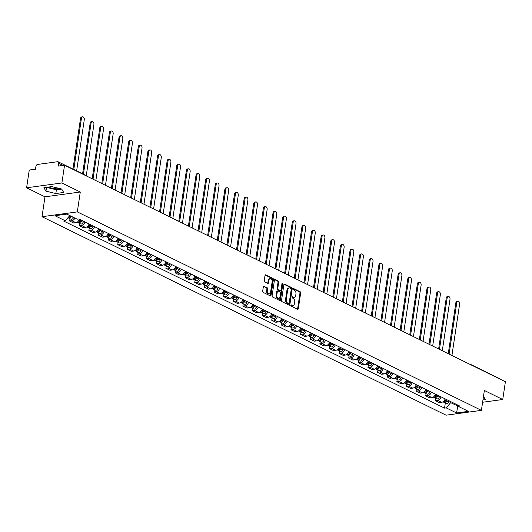 <?xml version="1.0" encoding="UTF-8"?>
<svg xmlns="http://www.w3.org/2000/svg" width="532" height="532" viewBox="0 0 532 532"><rect width="100%" height="100%" fill="white"/><g stroke="black" fill="none" stroke-linecap="round" stroke-linejoin="round"><path stroke-width="0.8" d="M290.818 305.302A0.652 0.426 82.2 0 0 291.15 306.119L297.581 309.285A0.931 0.612 82.2 0 0 298.319 308.706L300.673 292.946A0.931 0.612 82.2 0 0 300.201 291.769L293.764 288.61A0.652 0.426 82.2 0 0 293.584 289.84L294.415 290.246A2.973 1.962 82.2 0 1 295.932 293.997L295.739 295.313A2.973 1.962 82.2 0 1 294.203 297.308A2.973 1.962 82.2 0 1 293.378 297.162L292.547 296.756A0.652 0.426 82.2 0 0 292.367 297.98L293.199 298.386A2.973 1.962 82.2 0 1 294.715 302.143L294.522 303.453A2.973 1.962 82.2 0 1 292.986 305.448A2.973 1.962 82.2 0 1 292.161 305.308L291.33 304.896A0.652 0.426 82.2 0 0 290.818 305.302M59.883 188.574A7.388 2.254 8.5 0 1 48.864 187.084A7.388 2.254 8.5 0 1 48.758 187.031M264.078 286.203A0.931 0.612 82.2 0 0 263.34 286.781L262.682 291.204A0.931 0.612 82.2 0 0 263.16 292.374L270.303 295.885A0.931 0.612 82.2 0 0 271.041 295.307L273.395 279.546A0.931 0.612 82.2 0 0 272.923 278.369L265.774 274.864A0.931 0.612 82.2 0 0 265.036 275.443L264.238 280.783A0.931 0.612 82.2 0 0 264.717 281.953L267.776 283.456A0.931 0.612 82.2 0 0 268.507 282.878L268.906 280.231A2.487 1.636 82.2 0 1 270.19 278.562A2.487 1.636 82.2 0 1 272.145 281.82L270.595 292.194A2.487 1.636 82.2 0 1 269.312 293.863A2.487 1.636 82.2 0 1 267.357 290.605L267.609 288.876A0.931 0.612 82.2 0 0 267.137 287.706L263.586 286.269M77.313 211.896L80.285 192.005L61.898 182.975L64.552 165.226L505.4 381.757L502.747 399.505L484.366 390.475L481.394 410.365L77.313 211.896L42.008 216.71L446.089 415.186L481.394 410.365M281.514 300.454A0.931 0.612 82.2 0 0 281.987 301.624L289.135 305.135A0.931 0.612 82.2 0 0 289.873 304.557L292.228 288.796A0.931 0.612 82.2 0 0 291.755 287.619L284.607 284.115A0.931 0.612 82.2 0 0 283.869 284.693L281.514 300.454M279.719 300.507L272.57 296.996A0.931 0.612 82.2 0 1 272.098 295.825L274.452 280.065A0.931 0.612 82.2 0 1 275.19 279.486L278.249 280.989A0.931 0.612 82.2 0 1 278.721 282.16L277.771 288.557A0.931 0.612 82.2 0 0 278.243 289.727L280.271 290.725A0.931 0.612 82.2 0 0 281.009 290.146L282 283.49A0.652 0.426 82.2 0 1 282.851 283.908L280.457 299.928A0.931 0.612 82.2 0 1 279.719 300.507M61.898 182.975L26.6 187.789L29.253 170.041L35.498 169.189L35.917 166.423A1.895 1.303 -63.8 0 1 37.592 164.448L57.569 161.721A1.895 1.303 -63.8 0 1 58.141 161.801L86.084 175.527A1.895 1.303 116.2 0 1 86.55 176.032M26.6 187.789L44.987 196.82L42.008 216.71M64.552 165.226L58.301 166.077L58.72 163.311A1.895 1.303 -63.8 0 0 58.141 161.801M470.122 364.427A1.895 1.25 82.2 0 1 470.474 364.526A1.895 1.303 116.2 0 1 471.039 364.613L498.989 378.338A1.895 1.303 116.2 0 1 499.455 378.837M482.604 402.259L502.747 399.505M441.081 396.885A4.356 2.999 116.2 0 1 437.497 400.33L441.567 402.332A4.356 2.999 -63.8 0 0 445.151 398.88M441.567 402.332L439.412 402.624L435.342 400.623L435.681 398.348M437.497 400.33L435.342 400.623M426.059 393.627L425.72 395.894L429.789 397.896L431.944 397.603A4.356 2.999 -63.8 0 0 435.528 394.159M431.459 392.157A4.356 2.999 116.2 0 1 427.874 395.602L425.72 395.894M416.436 388.899L416.097 391.173L420.167 393.168L422.322 392.875A4.356 2.999 -63.8 0 0 425.906 389.431M421.829 387.429A4.356 2.999 116.2 0 1 418.252 390.874L416.097 391.173M406.814 384.171L406.475 386.445L410.544 388.44L412.699 388.147A4.356 2.999 -63.8 0 0 416.277 384.703M412.207 382.701A4.356 2.999 116.2 0 1 408.623 386.152L406.475 386.445M397.185 379.442L396.845 381.717L400.922 383.718L403.07 383.419A4.356 2.999 -63.8 0 0 406.654 379.974M402.584 377.973A4.356 2.999 116.2 0 1 399 381.424L396.845 381.717M387.562 374.714L387.223 376.988L391.293 378.99L393.447 378.698A4.356 2.999 -63.8 0 0 397.032 375.246M392.962 373.251A4.356 2.999 116.2 0 1 389.377 376.696L387.223 376.988M377.939 369.986L377.6 372.26L381.67 374.262L383.825 373.969A4.356 2.999 -63.8 0 0 387.409 370.518M383.339 368.523A4.356 2.999 116.2 0 1 379.755 371.968L377.6 372.26M368.317 365.265L367.978 367.532L372.048 369.534L374.202 369.241A4.356 2.999 -63.8 0 0 377.787 365.797M373.71 363.795A4.356 2.999 116.2 0 1 370.132 367.24L367.978 367.532M358.694 360.536L358.355 362.811L362.425 364.806L364.58 364.513A4.356 2.999 -63.8 0 0 368.157 361.068M364.088 359.067A4.356 2.999 116.2 0 1 360.503 362.511L358.355 362.811M349.065 355.808L348.726 358.083L352.802 360.078L354.95 359.785A4.356 2.999 -63.8 0 0 358.535 356.34M354.465 354.339A4.356 2.999 116.2 0 1 350.881 357.79L348.726 358.083M339.443 351.08L339.103 353.354L343.173 355.356L345.328 355.057A4.356 2.999 -63.8 0 0 348.912 351.612M344.842 349.61A4.356 2.999 116.2 0 1 341.258 353.062L339.103 353.354M329.82 346.352L329.481 348.626L333.551 350.628L335.705 350.335A4.356 2.999 -63.8 0 0 339.29 346.884M335.22 344.889A4.356 2.999 116.2 0 1 331.636 348.334L329.481 348.626M320.197 341.624L319.858 343.898L323.928 345.9L326.083 345.607A4.356 2.999 -63.8 0 0 329.667 342.156M325.591 340.161A4.356 2.999 116.2 0 1 322.006 343.606L319.858 343.898M310.575 336.902L310.236 339.17L314.306 341.172L316.46 340.879A4.356 2.999 -63.8 0 0 320.038 337.434M315.968 335.433A4.356 2.999 116.2 0 1 312.384 338.877L310.236 339.17M300.946 332.174L300.607 334.448L304.683 336.443L306.831 336.151A4.356 2.999 -63.8 0 0 310.415 332.706M306.346 330.705A4.356 2.999 116.2 0 1 302.761 334.149L300.607 334.448M291.323 327.446L290.984 329.72L295.054 331.722L297.208 331.423A4.356 2.999 -63.8 0 0 300.793 327.978M296.723 325.976A4.356 2.999 116.2 0 1 293.139 329.428L290.984 329.72M281.701 322.718L281.362 324.992L285.431 326.994L287.586 326.701A4.356 2.999 -63.8 0 0 291.17 323.25M287.1 321.248A4.356 2.999 116.2 0 1 283.516 324.7L281.362 324.992M272.078 317.99L271.739 320.264L275.809 322.266L277.963 321.973A4.356 2.999 -63.8 0 0 281.548 318.522M277.471 316.527A4.356 2.999 116.2 0 1 273.887 319.971L271.739 320.264M262.456 313.262L262.11 315.536L266.186 317.538L268.341 317.245A4.356 2.999 -63.8 0 0 271.918 313.8M267.849 311.799A4.356 2.999 116.2 0 1 264.264 315.243L262.11 315.536M252.826 308.54L252.487 310.808L256.564 312.809L258.712 312.517A4.356 2.999 -63.8 0 0 262.296 309.072M258.226 307.07A4.356 2.999 116.2 0 1 254.642 310.515L252.487 310.808M243.204 303.812L242.865 306.086L246.934 308.081L249.089 307.789A4.356 2.999 -63.8 0 0 252.673 304.344M248.604 302.342A4.356 2.999 116.2 0 1 245.019 305.787L242.865 306.086M233.581 299.084L233.242 301.358L237.312 303.36L239.467 303.06A4.356 2.999 -63.8 0 0 243.051 299.616M238.981 297.614A4.356 2.999 116.2 0 1 235.397 301.065L233.242 301.358M223.959 294.356L223.62 296.63L227.689 298.632L229.844 298.339A4.356 2.999 -63.8 0 0 233.428 294.888M229.352 292.886A4.356 2.999 116.2 0 1 225.768 296.337L223.62 296.63M214.336 289.627L213.99 291.902L218.067 293.903L220.221 293.611A4.356 2.999 -63.8 0 0 223.799 290.159M219.729 288.164A4.356 2.999 116.2 0 1 216.145 291.609L213.99 291.902M204.707 284.906L204.368 287.174L208.444 289.175L210.592 288.883A4.356 2.999 -63.8 0 0 214.177 285.438M210.107 283.436A4.356 2.999 116.2 0 1 206.522 286.881L204.368 287.174M195.084 280.178L194.745 282.452L198.815 284.447L200.97 284.155A4.356 2.999 -63.8 0 0 204.554 280.71M200.484 278.708A4.356 2.999 116.2 0 1 196.9 282.153L194.745 282.452M185.462 275.45L185.123 277.724L189.193 279.719L191.347 279.426A4.356 2.999 -63.8 0 0 194.931 275.982M190.862 273.98A4.356 2.999 116.2 0 1 187.277 277.431L185.123 277.724M175.839 270.722L175.5 272.996L179.57 274.997L181.725 274.698A4.356 2.999 -63.8 0 0 185.309 271.253M181.232 269.252A4.356 2.999 116.2 0 1 177.648 272.703L175.5 272.996M166.217 265.993L165.871 268.268L169.947 270.269L172.102 269.977A4.356 2.999 -63.8 0 0 175.68 266.525M171.61 264.53A4.356 2.999 116.2 0 1 168.026 267.975L165.871 268.268M156.588 261.265L156.248 263.54L160.325 265.541L162.473 265.249A4.356 2.999 -63.8 0 0 166.057 261.797M161.987 259.802A4.356 2.999 116.2 0 1 158.403 263.247L156.248 263.54M146.965 256.544L146.626 258.811L150.696 260.813L152.85 260.52A4.356 2.999 -63.8 0 0 156.435 257.076M152.365 255.074A4.356 2.999 116.2 0 1 148.78 258.519L146.626 258.811M137.342 251.816L137.003 254.09L141.073 256.085L143.228 255.792A4.356 2.999 -63.8 0 0 146.812 252.348M142.736 250.346A4.356 2.999 116.2 0 1 139.158 253.791L137.003 254.09M127.72 247.087L127.381 249.362L131.451 251.357L133.605 251.064A4.356 2.999 -63.8 0 0 137.19 247.619M133.113 245.618A4.356 2.999 116.2 0 1 129.529 249.069L127.381 249.362M118.097 242.359L117.752 244.634L121.828 246.635L123.983 246.336A4.356 2.999 -63.8 0 0 127.56 242.891M123.49 240.89A4.356 2.999 116.2 0 1 119.906 244.341L117.752 244.634M108.468 237.631L108.129 239.905L112.205 241.907L114.353 241.614A4.356 2.999 -63.8 0 0 117.938 238.163M113.868 236.168A4.356 2.999 116.2 0 1 110.284 239.613L108.129 239.905M98.846 232.903L98.506 235.177L102.576 237.179L104.731 236.886A4.356 2.999 -63.8 0 0 108.315 233.435M104.245 231.44A4.356 2.999 116.2 0 1 100.661 234.885L98.506 235.177M89.223 228.181L88.884 230.449L92.954 232.451L95.108 232.158A4.356 2.999 -63.8 0 0 98.693 228.713M94.616 226.712A4.356 2.999 116.2 0 1 91.039 230.157L88.884 230.449M79.601 223.453L79.261 225.728L83.331 227.723L85.486 227.43A4.356 2.999 -63.8 0 0 89.07 223.985M84.994 221.984A4.356 2.999 116.2 0 1 81.409 225.428L79.261 225.728M69.978 218.725L69.632 220.999L73.709 223.001L75.857 222.702A4.356 2.999 -63.8 0 0 79.441 219.257M74.992 218.113A4.356 2.999 116.2 0 1 71.787 220.707L69.632 220.999M450.81 401.66L450.664 402.651L457.959 406.109M457.793 405.883L456.576 412.978L446.215 407.891L450.664 402.651M456.915 404.659L458.072 406.268L468.439 411.362L456.576 412.978M66.793 214.103L69.778 215.573L65.33 220.807L63.667 221.039L444.553 408.117L446.215 407.891M65.33 220.807L54.962 215.719L66.826 214.103L77.187 219.191L78.849 218.965L459.734 406.042L458.072 406.268M482.95 399.944L485.423 399.605L483.495 396.3M80.285 192.005L44.987 196.82M43.923 187.69L45.945 191.154L55.833 193.542L63.7 192.464L61.679 189.006L51.79 186.619L43.923 187.69M445.304 403.076L444.553 408.117M46.47 187.344L56.392 189.791L61.712 189.066M46.503 187.404L45.945 191.154M56.392 189.791L55.833 193.542M290.871 305.115L291.456 305.401A2.973 1.962 82.2 0 0 292.281 305.548L292.986 305.448M294.203 297.308L293.498 297.401A2.973 1.962 82.2 0 1 292.673 297.262L292.088 296.969M297.454 309.218A0.931 0.612 82.2 0 0 297.614 308.799L299.968 293.039A0.931 0.612 82.2 0 0 299.496 291.868L293.305 288.829M289.002 305.069A0.931 0.612 82.2 0 0 289.169 304.65L291.523 288.889A0.931 0.612 82.2 0 0 291.044 287.719L284.028 284.274M288.65 303.579A0.652 0.426 82.2 0 0 289.169 303.173L291.237 289.342A0.652 0.426 82.2 0 0 290.904 288.524L290.026 288.091A2.973 1.962 82.2 0 0 289.202 287.945A2.973 1.962 82.2 0 0 287.666 289.94L286.256 299.396A2.973 1.962 82.2 0 0 287.772 303.147L288.65 303.579L287.945 303.679A0.652 0.426 82.2 0 0 288.291 303.632M289.202 287.945L288.497 288.038A2.973 1.962 82.2 0 0 286.961 290.033L287.666 289.94M287.945 303.679L287.067 303.247A2.973 1.962 82.2 0 1 285.551 299.489L286.961 290.033M274.612 279.646L277.544 281.089L278.249 280.989M280.058 290.751A0.931 0.612 82.2 0 1 279.566 290.818L277.538 289.82A0.931 0.612 82.2 0 1 277.059 288.65L278.017 282.259A0.931 0.612 82.2 0 0 277.544 281.089M279.586 300.447A0.931 0.612 82.2 0 0 279.752 300.028L282.146 284.002A0.652 0.426 82.2 0 0 282.027 283.39M276.78 295.187A2.487 1.636 82.2 0 0 278.735 298.445A2.487 1.636 82.2 0 0 280.018 296.776L280.563 293.125A0.931 0.612 82.2 0 0 280.091 291.948L278.056 290.951A0.931 0.612 82.2 0 0 277.325 291.529L276.78 295.187L276.068 295.28A2.487 1.636 82.2 0 0 278.03 298.545L278.735 298.445M277.352 291.051A0.931 0.612 82.2 0 0 276.62 291.629L277.325 291.529M276.068 295.28L276.62 291.629M269.312 293.863L268.607 293.963A2.487 1.636 82.2 0 1 266.645 290.705L266.904 288.969A0.931 0.612 82.2 0 0 266.432 287.799L263.506 286.362M270.19 278.562L269.485 278.662A2.487 1.636 82.2 0 0 268.201 280.324L268.906 280.231M267.643 283.39A0.931 0.612 82.2 0 0 267.802 282.977L268.201 280.324M270.17 295.819A0.931 0.612 82.2 0 0 270.336 295.4L272.69 279.639A0.931 0.612 82.2 0 0 272.211 278.469L265.195 275.024M446.029 399.313L445.603 400.337A2.367 1.629 116.2 0 1 443.003 401.946L442.83 401.859M451.927 355.496L459.621 304.025A2.181 1.436 82.2 0 0 457.906 301.165A2.181 1.436 82.2 0 0 456.782 302.628L449.094 354.099M446.315 399.452L445.843 400.583A1.137 0.785 116.2 0 1 444.892 401.414M447.073 399.825L446.647 400.855A2.367 1.629 116.2 0 1 444.054 402.465A2.367 1.629 116.2 0 1 443.602 402.066M449.294 400.915L448.868 401.946A2.367 1.629 116.2 0 1 446.275 403.555L444.054 402.465M448.257 353.687L455.864 302.755A2.181 1.436 -97.8 0 1 456.988 301.292L457.906 301.165M436.4 394.584L435.974 395.615A2.367 1.629 116.2 0 1 433.381 397.218L433.208 397.138M442.305 350.768L449.999 299.297A2.181 1.436 82.2 0 0 448.283 296.437A2.181 1.436 82.2 0 0 447.159 297.9L439.465 349.371M436.686 394.724L436.22 395.861A1.137 0.785 116.2 0 1 435.269 396.686M437.45 395.103L437.025 396.127A2.367 1.629 116.2 0 1 434.431 397.737A2.367 1.629 116.2 0 1 433.972 397.338M439.671 396.194L439.246 397.218A2.367 1.629 116.2 0 1 436.652 398.827L434.431 397.737M438.627 348.959L446.242 298.026A2.181 1.436 -97.8 0 1 447.365 296.563L448.283 296.437M426.777 389.856L426.351 390.887A2.367 1.629 116.2 0 1 423.758 392.49L423.585 392.41M432.682 346.039L440.376 294.568A2.181 1.436 82.2 0 0 438.661 291.716A2.181 1.436 82.2 0 0 437.537 293.172L429.843 344.643M427.063 389.996L426.598 391.133A1.137 0.785 116.2 0 1 425.647 391.958M427.828 390.375L427.402 391.399A2.367 1.629 116.2 0 1 424.809 393.008A2.367 1.629 116.2 0 1 424.35 392.609M430.049 391.466L429.623 392.49A2.367 1.629 116.2 0 1 427.03 394.099L424.809 393.008M429.005 344.231L436.619 293.298A2.181 1.436 -97.8 0 1 437.743 291.835L438.661 291.716M417.154 385.135L416.729 386.159A2.367 1.629 116.2 0 1 414.135 387.768L413.963 387.682M423.06 341.311L430.754 289.84A2.181 1.436 82.2 0 0 429.038 286.987A2.181 1.436 82.2 0 0 427.914 288.45L420.22 339.915M417.44 385.274L416.968 386.405A1.137 0.785 116.2 0 1 416.017 387.229M418.205 385.647L417.78 386.671A2.367 1.629 116.2 0 1 415.179 388.28A2.367 1.629 116.2 0 1 414.727 387.881M420.426 386.737L420.001 387.768A2.367 1.629 116.2 0 1 417.401 389.371L415.179 388.28M419.382 339.509L426.997 288.57A2.181 1.436 -97.8 0 1 428.12 287.114L429.038 286.987M407.532 380.407L407.106 381.431A2.367 1.629 116.2 0 1 404.506 383.04L404.34 382.954M413.437 336.583L421.125 285.112A2.181 1.436 82.2 0 0 419.416 282.259A2.181 1.436 82.2 0 0 418.292 283.722L410.598 335.193M407.818 380.546L407.346 381.677A1.137 0.785 116.2 0 1 406.395 382.501M408.583 380.919L408.157 381.949A2.367 1.629 116.2 0 1 405.557 383.552A2.367 1.629 116.2 0 1 405.105 383.153M410.797 382.009L410.378 383.04A2.367 1.629 116.2 0 1 407.778 384.643L405.557 383.552M409.76 334.781L417.374 283.849A2.181 1.436 -97.8 0 1 418.498 282.386L419.416 282.259M397.909 375.678L397.484 376.703A2.367 1.629 116.2 0 1 394.884 378.312L394.711 378.225M403.808 331.855L411.502 280.384A2.181 1.436 82.2 0 0 409.786 277.531A2.181 1.436 82.2 0 0 408.662 278.994L400.975 330.465M398.195 375.818L397.723 376.949A1.137 0.785 116.2 0 1 396.772 377.78M398.953 376.191L398.528 377.221A2.367 1.629 116.2 0 1 395.934 378.824A2.367 1.629 116.2 0 1 395.482 378.425M401.175 377.281L400.749 378.312A2.367 1.629 116.2 0 1 398.155 379.921L395.934 378.824M400.137 330.053L407.745 279.12A2.181 1.436 -97.8 0 1 408.869 277.657L409.786 277.531M388.28 370.95L387.855 371.981A2.367 1.629 116.2 0 1 385.261 373.584L385.088 373.504M394.185 327.133L401.879 275.662A2.181 1.436 82.2 0 0 400.164 272.803A2.181 1.436 82.2 0 0 399.04 274.266L391.346 325.737M388.566 371.09L388.101 372.22A1.137 0.785 116.2 0 1 387.15 373.052M389.331 371.462L388.905 372.493A2.367 1.629 116.2 0 1 386.312 374.102A2.367 1.629 116.2 0 1 385.853 373.703M391.552 372.56L391.126 373.584A2.367 1.629 116.2 0 1 388.533 375.193L386.312 374.102M390.508 325.325L398.122 274.392A2.181 1.436 -97.8 0 1 399.246 272.929L400.164 272.803M378.658 366.222L378.232 367.253A2.367 1.629 116.2 0 1 375.639 368.856L375.466 368.776M384.563 322.405L392.257 270.934A2.181 1.436 82.2 0 0 390.541 268.075A2.181 1.436 82.2 0 0 389.417 269.538L381.723 321.009M378.944 366.362L378.478 367.499A1.137 0.785 116.2 0 1 377.527 368.324M379.708 366.741L379.283 367.765A2.367 1.629 116.2 0 1 376.689 369.374A2.367 1.629 116.2 0 1 376.23 368.975M381.929 367.831L381.504 368.856A2.367 1.629 116.2 0 1 378.91 370.465L376.689 369.374M380.885 320.597L388.5 269.664A2.181 1.436 -97.8 0 1 389.623 268.201L390.541 268.075M369.035 361.494L368.609 362.525A2.367 1.629 116.2 0 1 366.016 364.134L365.843 364.048M374.94 317.677L382.628 266.206A2.181 1.436 82.2 0 0 380.919 263.353A2.181 1.436 82.2 0 0 379.795 264.81L372.101 316.281M369.321 361.634L368.849 362.771A1.137 0.785 116.2 0 1 367.898 363.595M370.086 362.013L369.66 363.037A2.367 1.629 116.2 0 1 367.06 364.646A2.367 1.629 116.2 0 1 366.608 364.247M372.307 363.103L371.881 364.127A2.367 1.629 116.2 0 1 369.281 365.737L367.06 364.646M371.263 315.868L378.877 264.936A2.181 1.436 -97.8 0 1 380.001 263.48L380.919 263.353M359.413 356.773L358.987 357.797A2.367 1.629 116.2 0 1 356.387 359.406L356.221 359.319M365.318 312.949L373.005 261.478A2.181 1.436 82.2 0 0 371.296 258.625A2.181 1.436 82.2 0 0 370.172 260.088L362.478 311.559M359.699 356.912L359.226 358.043A1.137 0.785 116.2 0 1 358.275 358.867M360.463 357.285L360.038 358.315A2.367 1.629 116.2 0 1 357.438 359.918A2.367 1.629 116.2 0 1 356.985 359.519M362.678 358.375L362.259 359.406A2.367 1.629 116.2 0 1 359.659 361.009L357.438 359.918M361.64 311.147L369.255 260.208A2.181 1.436 -97.8 0 1 370.378 258.752L371.296 258.625M349.79 352.044L349.364 353.068A2.367 1.629 116.2 0 1 346.764 354.678L346.591 354.591M355.689 308.221L363.383 256.75A2.181 1.436 82.2 0 0 361.667 253.897A2.181 1.436 82.2 0 0 360.543 255.36L352.856 306.831M350.076 352.184L349.604 353.315A1.137 0.785 116.2 0 1 348.653 354.139M350.834 352.556L350.408 353.587A2.367 1.629 116.2 0 1 347.815 355.19A2.367 1.629 116.2 0 1 347.363 354.791M353.055 353.647L352.63 354.678A2.367 1.629 116.2 0 1 350.036 356.28L347.815 355.19M352.018 306.419L359.625 255.486A2.181 1.436 -97.8 0 1 360.749 254.023L361.667 253.897M340.161 347.316L339.735 348.34A2.367 1.629 116.2 0 1 337.142 349.95L336.969 349.863M346.066 303.493L353.76 252.028A2.181 1.436 82.2 0 0 352.044 249.169A2.181 1.436 82.2 0 0 350.921 250.632L343.226 302.103M340.447 347.456L339.981 348.586A1.137 0.785 116.2 0 1 339.03 349.418M341.212 347.828L340.786 348.859A2.367 1.629 116.2 0 1 338.192 350.468A2.367 1.629 116.2 0 1 337.734 350.069M343.433 348.919L343.007 349.95A2.367 1.629 116.2 0 1 340.413 351.559L338.192 350.468M342.389 301.691L350.003 250.758A2.181 1.436 -97.8 0 1 351.127 249.295L352.044 249.169M330.538 342.588L330.113 343.619A2.367 1.629 116.2 0 1 327.519 345.221L327.346 345.142M336.443 298.771L344.138 247.3A2.181 1.436 82.2 0 0 342.422 244.441A2.181 1.436 82.2 0 0 341.298 245.904L333.604 297.375M330.824 342.728L330.359 343.865A1.137 0.785 116.2 0 1 329.408 344.689M331.589 343.107L331.163 344.131A2.367 1.629 116.2 0 1 328.57 345.74A2.367 1.629 116.2 0 1 328.111 345.341M333.81 344.197L333.384 345.221A2.367 1.629 116.2 0 1 330.791 346.831L328.57 345.74M332.766 296.962L340.38 246.03A2.181 1.436 -97.8 0 1 341.504 244.567L342.422 244.441M320.916 337.86L320.49 338.891A2.367 1.629 116.2 0 1 317.897 340.493L317.724 340.413M326.821 294.043L334.508 242.572A2.181 1.436 82.2 0 0 332.799 239.719A2.181 1.436 82.2 0 0 331.675 241.176L323.981 292.647M321.202 338L320.73 339.137A1.137 0.785 116.2 0 1 319.779 339.961M321.966 338.379L321.541 339.403A2.367 1.629 116.2 0 1 318.941 341.012A2.367 1.629 116.2 0 1 318.488 340.613M324.188 339.469L323.762 340.493A2.367 1.629 116.2 0 1 321.162 342.103L318.941 341.012M323.143 292.234L330.758 241.302A2.181 1.436 -97.8 0 1 331.882 239.839L332.799 239.719M311.293 333.132L310.868 334.163A2.367 1.629 116.2 0 1 308.267 335.772L308.101 335.685M317.198 289.315L324.886 237.844A2.181 1.436 82.2 0 0 323.177 234.991A2.181 1.436 82.2 0 0 322.053 236.447L314.359 287.918M311.579 333.271L311.107 334.409A1.137 0.785 116.2 0 1 310.156 335.233M312.337 333.65L311.918 334.675A2.367 1.629 116.2 0 1 309.318 336.284A2.367 1.629 116.2 0 1 308.866 335.885M314.558 334.741L314.133 335.765A2.367 1.629 116.2 0 1 311.539 337.374L309.318 336.284M313.521 287.513L321.135 236.574A2.181 1.436 -97.8 0 1 322.259 235.117L323.177 234.991M301.671 328.41L301.245 329.434A2.367 1.629 116.2 0 1 298.645 331.044L298.472 330.957M307.569 284.587L315.263 233.116A2.181 1.436 82.2 0 0 313.548 230.263A2.181 1.436 82.2 0 0 312.424 231.726L304.736 283.197M301.95 328.55L301.484 329.68A1.137 0.785 116.2 0 1 300.533 330.505M302.715 328.922L302.289 329.953A2.367 1.629 116.2 0 1 299.696 331.556A2.367 1.629 116.2 0 1 299.243 331.157M304.936 330.013L304.51 331.044A2.367 1.629 116.2 0 1 301.917 332.646L299.696 331.556M303.898 282.785L311.506 231.846A2.181 1.436 -97.8 0 1 312.63 230.389L313.548 230.263M292.041 323.682L291.616 324.706A2.367 1.629 116.2 0 1 289.022 326.315L288.849 326.229M297.947 279.859L305.641 228.388A2.181 1.436 82.2 0 0 303.925 225.535A2.181 1.436 82.2 0 0 302.801 226.998L295.107 278.469M292.327 323.822L291.862 324.952A1.137 0.785 116.2 0 1 290.911 325.784M293.092 324.194L292.667 325.225A2.367 1.629 116.2 0 1 290.073 326.828A2.367 1.629 116.2 0 1 289.614 326.429M295.313 325.285L294.888 326.315A2.367 1.629 116.2 0 1 292.294 327.918L290.073 326.828M294.269 278.056L301.883 227.124A2.181 1.436 -97.8 0 1 303.007 225.661L303.925 225.535M282.419 318.954L281.993 319.978A2.367 1.629 116.2 0 1 279.4 321.587L279.227 321.501M288.324 275.137L296.018 223.666A2.181 1.436 82.2 0 0 294.302 220.807A2.181 1.436 82.2 0 0 293.179 222.27L285.485 273.741M282.705 319.094L282.239 320.224A1.137 0.785 116.2 0 1 281.288 321.055M283.47 319.466L283.044 320.497A2.367 1.629 116.2 0 1 280.45 322.106A2.367 1.629 116.2 0 1 279.992 321.707M285.691 320.557L285.265 321.587A2.367 1.629 116.2 0 1 282.672 323.197L280.45 322.106M284.647 273.328L292.261 222.396A2.181 1.436 -97.8 0 1 293.385 220.933L294.302 220.807M272.796 314.226L272.371 315.257A2.367 1.629 116.2 0 1 269.777 316.859L269.604 316.779M278.702 270.409L286.389 218.938A2.181 1.436 82.2 0 0 284.68 216.078A2.181 1.436 82.2 0 0 283.556 217.541L275.862 269.012M273.082 314.365L272.61 315.503A1.137 0.785 116.2 0 1 271.659 316.327M273.847 314.745L273.421 315.769A2.367 1.629 116.2 0 1 270.821 317.378A2.367 1.629 116.2 0 1 270.369 316.979M276.068 315.835L275.643 316.859A2.367 1.629 116.2 0 1 273.042 318.469L270.821 317.378M275.024 268.6L282.638 217.668A2.181 1.436 -97.8 0 1 283.762 216.205L284.68 216.078M263.174 309.498L262.748 310.528A2.367 1.629 116.2 0 1 260.148 312.131L259.982 312.051M269.079 265.681L276.766 214.21A2.181 1.436 82.2 0 0 275.057 211.357A2.181 1.436 82.2 0 0 273.933 212.813L266.239 264.284M263.46 309.637L262.988 310.774A1.137 0.785 116.2 0 1 262.037 311.599M264.218 310.016L263.799 311.04A2.367 1.629 116.2 0 1 261.199 312.65A2.367 1.629 116.2 0 1 260.747 312.251M266.439 311.107L266.013 312.131A2.367 1.629 116.2 0 1 263.42 313.74L261.199 312.65M265.402 263.872L273.016 212.94A2.181 1.436 -97.8 0 1 274.14 211.477L275.057 211.357M253.551 304.77L253.126 305.8A2.367 1.629 116.2 0 1 250.525 307.41L250.353 307.323M259.45 260.953L267.144 209.482A2.181 1.436 82.2 0 0 265.428 206.629A2.181 1.436 82.2 0 0 264.304 208.085L256.617 259.556M253.831 304.916L253.365 306.046A1.137 0.785 116.2 0 1 252.414 306.871M254.595 305.288L254.17 306.312A2.367 1.629 116.2 0 1 251.576 307.922A2.367 1.629 116.2 0 1 251.124 307.523M256.816 306.379L256.391 307.403A2.367 1.629 116.2 0 1 253.797 309.012L251.576 307.922M255.779 259.151L263.387 208.212A2.181 1.436 -97.8 0 1 264.51 206.755L265.428 206.629M243.922 300.048L243.496 301.072A2.367 1.629 116.2 0 1 240.903 302.681L240.73 302.595M249.827 256.225L257.521 204.754A2.181 1.436 82.2 0 0 255.806 201.901A2.181 1.436 82.2 0 0 254.682 203.364L246.988 254.835M244.208 300.188L243.742 301.318A1.137 0.785 116.2 0 1 242.792 302.143M244.973 300.56L244.547 301.591A2.367 1.629 116.2 0 1 241.954 303.193A2.367 1.629 116.2 0 1 241.495 302.794M247.194 301.651L246.768 302.681A2.367 1.629 116.2 0 1 244.175 304.284L241.954 303.193M246.15 254.422L253.764 203.483A2.181 1.436 -97.8 0 1 254.888 202.027L255.806 201.901M234.299 295.32L233.874 296.344A2.367 1.629 116.2 0 1 231.28 297.953L231.107 297.867M240.205 251.496L247.899 200.025A2.181 1.436 82.2 0 0 246.183 197.173A2.181 1.436 82.2 0 0 245.059 198.636L237.365 250.107M234.585 295.46L234.12 296.59A1.137 0.785 116.2 0 1 233.169 297.421M235.35 295.832L234.925 296.863A2.367 1.629 116.2 0 1 232.331 298.465A2.367 1.629 116.2 0 1 231.872 298.066M237.571 296.923L237.146 297.953A2.367 1.629 116.2 0 1 234.546 299.556L232.331 298.465M236.527 249.694L244.141 198.762A2.181 1.436 -97.8 0 1 245.265 197.299L246.183 197.173M224.677 290.592L224.251 291.616A2.367 1.629 116.2 0 1 221.658 293.225L221.485 293.139M230.582 246.775L238.27 195.304A2.181 1.436 82.2 0 0 236.56 192.444A2.181 1.436 82.2 0 0 235.437 193.907L227.743 245.378M224.963 290.731L224.491 291.862A1.137 0.785 116.2 0 1 223.54 292.693M225.728 291.104L225.302 292.135A2.367 1.629 116.2 0 1 222.702 293.744A2.367 1.629 116.2 0 1 222.25 293.345M227.949 292.194L227.523 293.225A2.367 1.629 116.2 0 1 224.923 294.834L222.702 293.744M226.905 244.966L234.519 194.034A2.181 1.436 -97.8 0 1 235.643 192.571L236.56 192.444M215.054 285.864L214.629 286.894A2.367 1.629 116.2 0 1 212.029 288.497L211.862 288.417M220.953 242.047L228.647 190.576A2.181 1.436 82.2 0 0 226.938 187.716A2.181 1.436 82.2 0 0 225.807 189.179L218.12 240.65M215.34 286.003L214.868 287.14A1.137 0.785 116.2 0 1 213.917 287.965M216.098 286.382L215.673 287.406A2.367 1.629 116.2 0 1 213.079 289.016A2.367 1.629 116.2 0 1 212.627 288.617M218.32 287.473L217.894 288.497A2.367 1.629 116.2 0 1 215.3 290.106L213.079 289.016M217.282 240.238L224.89 189.306A2.181 1.436 -97.8 0 1 226.02 187.843L226.938 187.716M205.432 281.135L205.006 282.166A2.367 1.629 116.2 0 1 202.406 283.775L202.233 283.689M211.33 237.319L219.024 185.848A2.181 1.436 82.2 0 0 217.309 182.995A2.181 1.436 82.2 0 0 216.185 184.451L208.497 235.922M205.711 281.275L205.246 282.412A1.137 0.785 116.2 0 1 204.295 283.237M206.476 281.654L206.05 282.678A2.367 1.629 116.2 0 1 203.457 284.288A2.367 1.629 116.2 0 1 203.005 283.889M208.697 282.745L208.271 283.769A2.367 1.629 116.2 0 1 205.678 285.378L203.457 284.288M207.66 235.51L215.267 184.577A2.181 1.436 -97.8 0 1 216.391 183.114L217.309 182.995M195.803 276.414L195.377 277.438A2.367 1.629 116.2 0 1 192.784 279.047L192.611 278.961M201.708 232.59L209.402 181.119A2.181 1.436 82.2 0 0 207.686 178.267A2.181 1.436 82.2 0 0 206.562 179.73L198.868 231.194M196.089 276.554L195.623 277.684A1.137 0.785 116.2 0 1 194.672 278.509M196.853 276.926L196.428 277.95A2.367 1.629 116.2 0 1 193.834 279.559A2.367 1.629 116.2 0 1 193.375 279.16M199.074 278.017L198.649 279.047A2.367 1.629 116.2 0 1 196.055 280.65L193.834 279.559M198.03 230.788L205.645 179.849A2.181 1.436 -97.8 0 1 206.768 178.393L207.686 178.267M186.18 271.686L185.754 272.71A2.367 1.629 116.2 0 1 183.161 274.319L182.988 274.233M192.085 227.862L199.779 176.391A2.181 1.436 82.2 0 0 198.064 173.538A2.181 1.436 82.2 0 0 196.94 175.001L189.246 226.472M186.466 271.825L185.994 272.956A1.137 0.785 116.2 0 1 185.05 273.781M187.231 272.198L186.805 273.229A2.367 1.629 116.2 0 1 184.212 274.831A2.367 1.629 116.2 0 1 183.753 274.432M189.452 273.288L189.026 274.319A2.367 1.629 116.2 0 1 186.426 275.922L184.212 274.831M188.408 226.06L196.022 175.128A2.181 1.436 -97.8 0 1 197.146 173.665L198.064 173.538M176.558 266.958L176.132 267.982A2.367 1.629 116.2 0 1 173.538 269.591L173.365 269.505M182.463 223.134L190.15 171.663A2.181 1.436 82.2 0 0 188.441 168.81A2.181 1.436 82.2 0 0 187.317 170.273L179.623 221.744M176.843 267.097L176.371 268.228A1.137 0.785 116.2 0 1 175.42 269.059M177.608 267.47L177.183 268.5A2.367 1.629 116.2 0 1 174.582 270.103A2.367 1.629 116.2 0 1 174.13 269.704M179.829 268.56L179.404 269.591A2.367 1.629 116.2 0 1 176.804 271.2L174.582 270.103M178.785 221.332L186.4 170.4A2.181 1.436 -97.8 0 1 187.523 168.937L188.441 168.81M166.935 262.229L166.509 263.26A2.367 1.629 116.2 0 1 163.909 264.863L163.743 264.783M172.833 218.413L180.528 166.942A2.181 1.436 82.2 0 0 178.819 164.082A2.181 1.436 82.2 0 0 177.688 165.545L170.001 217.016M167.221 262.369L166.749 263.5A1.137 0.785 116.2 0 1 165.798 264.331M167.979 262.742L167.553 263.772A2.367 1.629 116.2 0 1 164.96 265.382A2.367 1.629 116.2 0 1 164.508 264.983M170.2 263.839L169.775 264.863A2.367 1.629 116.2 0 1 167.181 266.472L164.96 265.382M169.163 216.604L176.77 165.671A2.181 1.436 -97.8 0 1 177.901 164.208L178.819 164.082M157.312 257.501L156.887 258.532A2.367 1.629 116.2 0 1 154.287 260.135L154.114 260.055M163.211 213.684L170.905 162.213A2.181 1.436 82.2 0 0 169.189 159.354A2.181 1.436 82.2 0 0 168.065 160.817L160.378 212.288M157.592 257.641L157.126 258.778A1.137 0.785 116.2 0 1 156.175 259.603M158.356 258.02L157.931 259.044A2.367 1.629 116.2 0 1 155.337 260.653A2.367 1.629 116.2 0 1 154.879 260.254M160.578 259.111L160.152 260.135A2.367 1.629 116.2 0 1 157.558 261.744L155.337 260.653M159.54 211.876L167.148 160.943A2.181 1.436 -97.8 0 1 168.272 159.48L169.189 159.354M147.683 252.773L147.258 253.804A2.367 1.629 116.2 0 1 144.664 255.413L144.491 255.327M153.588 208.956L161.282 157.485A2.181 1.436 82.2 0 0 159.567 154.632A2.181 1.436 82.2 0 0 158.443 156.089L150.749 207.56M147.969 252.913L147.504 254.05A1.137 0.785 116.2 0 1 146.553 254.875M148.734 253.292L148.308 254.316A2.367 1.629 116.2 0 1 145.715 255.925A2.367 1.629 116.2 0 1 145.256 255.526M150.955 254.382L150.529 255.407A2.367 1.629 116.2 0 1 147.936 257.016L145.715 255.925M149.911 207.148L157.525 156.215A2.181 1.436 -97.8 0 1 158.649 154.759L159.567 154.632M138.061 248.052L137.635 249.076A2.367 1.629 116.2 0 1 135.042 250.685L134.869 250.599M143.966 204.228L151.66 152.757A2.181 1.436 82.2 0 0 149.944 149.904A2.181 1.436 82.2 0 0 148.82 151.367L141.126 202.838M138.347 248.191L137.874 249.322A1.137 0.785 116.2 0 1 136.924 250.146M139.111 248.564L138.686 249.594A2.367 1.629 116.2 0 1 136.086 251.197A2.367 1.629 116.2 0 1 135.633 250.798M141.332 249.654L140.907 250.685A2.367 1.629 116.2 0 1 138.307 252.288L136.086 251.197M140.288 202.426L147.903 151.487A2.181 1.436 -97.8 0 1 149.026 150.031L149.944 149.904M128.438 243.323L128.013 244.348A2.367 1.629 116.2 0 1 125.419 245.957L125.246 245.87M134.343 199.5L142.031 148.029A2.181 1.436 82.2 0 0 140.322 145.176A2.181 1.436 82.2 0 0 139.198 146.639L131.504 198.11M128.724 243.463L128.252 244.594A1.137 0.785 116.2 0 1 127.301 245.418M129.489 243.836L129.063 244.866A2.367 1.629 116.2 0 1 126.463 246.469A2.367 1.629 116.2 0 1 126.011 246.07M131.71 244.926L131.284 245.957A2.367 1.629 116.2 0 1 128.684 247.56L126.463 246.469M130.666 197.698L138.28 146.766A2.181 1.436 -97.8 0 1 139.404 145.303L140.322 145.176M118.816 238.595L118.39 239.619A2.367 1.629 116.2 0 1 115.79 241.229L115.624 241.142M124.714 194.772L132.408 143.308A2.181 1.436 82.2 0 0 130.699 140.448A2.181 1.436 82.2 0 0 129.569 141.911L121.881 193.382M119.102 238.735L118.629 239.865A1.137 0.785 116.2 0 1 117.678 240.697M119.86 239.107L119.434 240.138A2.367 1.629 116.2 0 1 116.84 241.747A2.367 1.629 116.2 0 1 116.388 241.348M122.081 240.198L121.655 241.229A2.367 1.629 116.2 0 1 119.062 242.838L116.84 241.747M121.043 192.97L128.651 142.037A2.181 1.436 -97.8 0 1 129.781 140.574L130.699 140.448M109.193 233.867L108.767 234.898A2.367 1.629 116.2 0 1 106.167 236.501L105.994 236.421M115.092 190.05L122.786 138.579A2.181 1.436 82.2 0 0 121.07 135.72A2.181 1.436 82.2 0 0 119.946 137.183L112.259 188.654M109.472 234.007L109.007 235.144A1.137 0.785 116.2 0 1 108.056 235.969M110.237 234.386L109.811 235.41A2.367 1.629 116.2 0 1 107.218 237.019A2.367 1.629 116.2 0 1 106.759 236.62M112.458 235.477L112.033 236.501A2.367 1.629 116.2 0 1 109.439 238.11L107.218 237.019M111.421 188.242L119.028 137.309A2.181 1.436 -97.8 0 1 120.152 135.846L121.07 135.72M99.564 229.139L99.138 230.17A2.367 1.629 116.2 0 1 96.545 231.772L96.372 231.693M105.469 185.322L113.163 133.851A2.181 1.436 82.2 0 0 111.447 130.998A2.181 1.436 82.2 0 0 110.324 132.455L102.629 183.926M99.85 229.279L99.384 230.416A1.137 0.785 116.2 0 1 98.433 231.24M100.615 229.658L100.189 230.682A2.367 1.629 116.2 0 1 97.595 232.291A2.367 1.629 116.2 0 1 97.137 231.892M102.836 230.748L102.41 231.772A2.367 1.629 116.2 0 1 99.817 233.382L97.595 232.291M101.792 183.513L109.406 132.581A2.181 1.436 -97.8 0 1 110.53 131.118L111.447 130.998M89.941 224.411L89.516 225.442A2.367 1.629 116.2 0 1 86.922 227.051L86.749 226.965M95.846 180.594L103.54 129.123A2.181 1.436 82.2 0 0 101.825 126.27A2.181 1.436 82.2 0 0 100.701 127.727L93.007 179.198M90.227 224.557L89.755 225.688A1.137 0.785 116.2 0 1 88.804 226.512M90.992 224.93L90.566 225.954A2.367 1.629 116.2 0 1 87.966 227.563A2.367 1.629 116.2 0 1 87.514 227.164M93.213 226.02L92.787 227.044A2.367 1.629 116.2 0 1 90.187 228.654L87.966 227.563M92.169 178.792L99.783 127.853A2.181 1.436 -97.8 0 1 100.907 126.397L101.825 126.27M80.319 219.689L79.893 220.714A2.367 1.629 116.2 0 1 77.3 222.323L77.127 222.236M86.257 175.627L93.911 124.395A2.181 1.436 82.2 0 0 92.202 121.542A2.181 1.436 82.2 0 0 91.078 123.005L83.424 174.223M80.605 219.829L80.133 220.96A1.137 0.785 116.2 0 1 79.182 221.784M81.369 220.201L80.944 221.232A2.367 1.629 116.2 0 1 78.344 222.835A2.367 1.629 116.2 0 1 77.891 222.436M83.591 221.292L83.165 222.323A2.367 1.629 116.2 0 1 80.565 223.925L78.344 222.835M82.586 173.811L90.161 123.125A2.181 1.436 -97.8 0 1 91.285 121.668L92.202 121.542M70.337 215.826L70.271 215.985A2.367 1.629 116.2 0 1 67.976 217.694M76.635 170.885L84.289 119.667A2.181 1.436 82.2 0 0 82.58 116.814A2.181 1.436 82.2 0 0 81.449 118.277L73.795 169.495M70.623 215.965L70.51 216.231A1.137 0.785 116.2 0 1 69.559 217.063M71.388 216.338L71.315 216.504A2.367 1.629 116.2 0 1 68.721 218.107A2.367 1.629 116.2 0 1 68.269 217.708M73.602 217.428L73.536 217.595A2.367 1.629 116.2 0 1 70.942 219.197L68.721 218.107M72.957 169.083L80.531 118.403A2.181 1.436 -97.8 0 1 81.662 116.94L82.58 116.814M81.409 225.428L85.486 227.43M91.039 230.157L95.108 232.158M100.661 234.885L104.731 236.886M110.284 239.613L114.353 241.614M119.906 244.341L123.983 246.336M129.529 249.069L133.605 251.064M139.158 253.791L143.228 255.792M148.78 258.519L152.85 260.52M158.403 263.247L162.473 265.249M168.026 267.975L172.102 269.977M177.648 272.703L181.725 274.698M187.277 277.431L191.347 279.426M196.9 282.153L200.97 284.155M206.522 286.881L210.592 288.883M216.145 291.609L220.221 293.611M225.768 296.337L229.844 298.339M235.397 301.065L239.467 303.06M245.019 305.787L249.089 307.789M254.642 310.515L258.712 312.517M264.264 315.243L268.341 317.245M273.887 319.971L277.963 321.973M283.516 324.7L287.586 326.701M293.139 329.428L297.208 331.423M302.761 334.149L306.831 336.151M312.384 338.877L316.46 340.879M322.006 343.606L326.083 345.607M331.636 348.334L335.705 350.335M341.258 353.062L345.328 355.057M350.881 357.79L354.95 359.785M360.503 362.511L364.58 364.513M370.132 367.24L374.202 369.241M379.755 371.968L383.825 373.969M389.377 376.696L393.447 378.698M399 381.424L403.07 383.419M408.623 386.152L412.699 388.147M418.252 390.874L422.322 392.875M427.874 395.602L431.944 397.603M71.787 220.707L75.857 222.702M63.035 165.432L58.72 163.311M470.102 364.42A1.895 1.895 0 0 1 471.039 364.613A1.895 1.303 116.2 0 1 471.505 365.112M291.456 305.401L292.161 305.308M292.208 296.803L292.547 296.756M292.673 297.262L293.378 297.162M293.425 288.657L293.764 288.61M299.496 291.868L300.201 291.769M299.968 293.039L300.673 292.946M297.614 308.799L298.319 308.706M290.991 304.942L291.33 304.896M284.115 284.181L284.607 284.115M291.044 287.719L291.755 287.619M291.523 288.889L292.228 288.796M289.169 304.65L289.873 304.557M285.551 299.489L286.256 299.396M287.067 303.247L287.772 303.147M274.698 279.553L275.19 279.486M278.017 282.259L278.721 282.16M277.059 288.65L277.771 288.557M277.538 289.82L278.243 289.727M279.566 290.818L280.271 290.725M282.146 284.002L282.851 283.908M279.752 300.028L280.457 299.928M266.432 287.799L267.137 287.706M266.904 288.969L267.609 288.876M266.645 290.705L267.357 290.605M267.802 282.977L268.507 282.878M265.282 274.931L265.774 274.864M272.211 278.469L272.923 278.369M272.69 279.639L273.395 279.546M270.336 295.4L271.041 295.307M445.603 400.337L444.686 399.891M448.868 401.946L446.647 400.855M455.864 302.755L456.782 302.628M435.974 395.615L435.063 395.163M439.246 397.218L437.025 396.127M446.242 298.026L447.159 297.9M426.351 390.887L425.44 390.435M429.623 392.49L427.402 391.399M436.619 293.298L437.537 293.172M416.729 386.159L415.818 385.713M420.001 387.768L417.78 386.671M426.997 288.57L427.914 288.45M407.106 381.431L406.195 380.985M410.378 383.04L408.157 381.949M417.374 283.849L418.292 283.722M397.484 376.703L396.566 376.257M400.749 378.312L398.528 377.221M407.745 279.12L408.662 278.994M387.855 371.981L386.944 371.529M391.126 373.584L388.905 372.493M398.122 274.392L399.04 274.266M378.232 367.253L377.321 366.801M381.504 368.856L379.283 367.765M388.5 269.664L389.417 269.538M368.609 362.525L367.698 362.073M371.881 364.127L369.66 363.037M378.877 264.936L379.795 264.81M358.987 357.797L358.076 357.351M362.259 359.406L360.038 358.315M369.255 260.208L370.172 260.088M349.364 353.068L348.447 352.623M352.63 354.678L350.408 353.587M359.625 255.486L360.543 255.36M339.735 348.34L338.824 347.895M343.007 349.95L340.786 348.859M350.003 250.758L350.921 250.632M330.113 343.619L329.202 343.167M333.384 345.221L331.163 344.131M340.38 246.03L341.298 245.904M320.49 338.891L319.579 338.438M323.762 340.493L321.541 339.403M330.758 241.302L331.675 241.176M310.868 334.163L309.957 333.717M314.133 335.765L311.918 334.675M321.135 236.574L322.053 236.447M301.245 329.434L300.327 328.989M304.51 331.044L302.289 329.953M311.506 231.846L312.424 231.726M291.616 324.706L290.705 324.261M294.888 326.315L292.667 325.225M301.883 227.124L302.801 226.998M281.993 319.978L281.082 319.533M285.265 321.587L283.044 320.497M292.261 222.396L293.179 222.27M272.371 315.257L271.46 314.804M275.643 316.859L273.421 315.769M282.638 217.668L283.556 217.541M262.748 310.528L261.837 310.076M266.013 312.131L263.799 311.04M273.016 212.94L273.933 212.813M253.126 305.8L252.208 305.355M256.391 307.403L254.17 306.312M263.387 208.212L264.304 208.085M243.496 301.072L242.585 300.627M246.768 302.681L244.547 301.591M253.764 203.483L254.682 203.364M233.874 296.344L232.963 295.898M237.146 297.953L234.925 296.863M244.141 198.762L245.059 198.636M224.251 291.616L223.34 291.17M227.523 293.225L225.302 292.135M234.519 194.034L235.437 193.907M214.629 286.894L213.718 286.442M217.894 288.497L215.673 287.406M224.89 189.306L225.807 189.179M205.006 282.166L204.088 281.714M208.271 283.769L206.05 282.678M215.267 184.577L216.185 184.451M195.377 277.438L194.466 276.992M198.649 279.047L196.428 277.95M205.645 179.849L206.562 179.73M185.754 272.71L184.843 272.264M189.026 274.319L186.805 273.229M196.022 175.128L196.94 175.001M176.132 267.982L175.221 267.536M179.404 269.591L177.183 268.5M186.4 170.4L187.317 170.273M166.509 263.26L165.598 262.808M169.775 264.863L167.553 263.772M176.77 165.671L177.688 165.545M156.887 258.532L155.969 258.08M160.152 260.135L157.931 259.044M167.148 160.943L168.065 160.817M147.258 253.804L146.347 253.352M150.529 255.407L148.308 254.316M157.525 156.215L158.443 156.089M137.635 249.076L136.724 248.63M140.907 250.685L138.686 249.594M147.903 151.487L148.82 151.367M128.013 244.348L127.101 243.902M131.284 245.957L129.063 244.866M138.28 146.766L139.198 146.639M118.39 239.619L117.479 239.174M121.655 241.229L119.434 240.138M128.651 142.037L129.569 141.911M108.767 234.898L107.85 234.446M112.033 236.501L109.811 235.41M119.028 137.309L119.946 137.183M99.138 230.17L98.227 229.718M102.41 231.772L100.189 230.682M109.406 132.581L110.324 132.455M89.516 225.442L88.605 224.996M92.787 227.044L90.566 225.954M99.783 127.853L100.701 127.727M79.893 220.714L78.982 220.268M83.165 222.323L80.944 221.232M90.161 123.125L91.078 123.005M70.271 215.985L69.672 215.693M73.536 217.595L71.315 216.504M80.531 118.403L81.449 118.277M86.809 176.159A1.895 1.895 0 0 0 86.084 175.527M288.125 303.706L288.829 303.612M279.819 290.864L280.53 290.771M277.099 291.004L277.804 290.904"/></g></svg>
